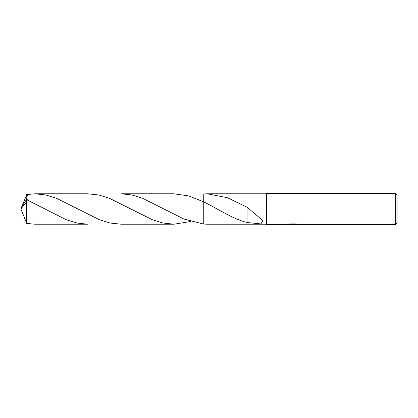 <?xml version="1.0" encoding="UTF-8"?>
<svg xmlns="http://www.w3.org/2000/svg" width="418" height="418" viewBox="0 0 418 418"><rect width="100%" height="100%" fill="white"/><g stroke="black" fill="none" stroke-linecap="round" stroke-linejoin="round"><path stroke-width="0.63" d="M293.734 224.398L290.677 224.44M292.49 224.591L291.754 224.591M395.543 224.591L395.543 193.409L397.1 194.966L397.1 223.034L395.543 224.591L294.141 224.591L296.817 224.1M288.843 224.1L293.117 224.299L287.187 224.591L266.501 224.591L266.501 193.409L395.543 193.409M293.117 224.299L288.127 224.299L289.752 223.891L295.907 223.891L297.689 224.346L294.084 224.586M266.501 224.205L207.281 224.205M207.281 193.795L266.501 193.795M207.239 193.795L227.35 197.698L247.059 207.218L262.838 220.579L260.916 223.923L247.054 222.501C232.617 218.901 218.17 208.995 203.738 201.878L188.863 195.969L174.008 193.795L121.042 193.795L131.764 194.945L142.517 198.221L183.915 219.032L203.738 224.085L203.738 193.921L207.239 193.795M203.738 224.085L203.738 201.878L203.738 224.079L207.239 224.205M291.477 224.398L292.391 224.346M247.059 207.323L247.054 222.501M22.232 205.708L26.731 194.569L34.835 193.795L45.646 194.96L56.42 198.263L99.468 219.748L110.258 223.05L121.042 224.205L174.013 224.205L163.219 223.045L152.439 219.743L109.385 198.257L98.591 194.955L87.811 193.795L34.835 193.795M190.624 221.503L174.013 224.205M26.433 201.962L26.731 223.431L34.835 224.205L87.817 224.205L77.053 223.05L66.295 219.763L26.433 199.605L21.835 206.45L20.9 209L26.433 201.962L26.433 199.605M27.557 200.102L25.89 197.05L29.15 194.119M22.232 212.292L26.731 223.431M21.752 211.221L20.9 209M292.731 224.398L294.084 224.398M218.452 209.737L218.797 209.93M46.032 209.737L46.351 209.909M132.255 209.747L132.553 209.909"/></g></svg>
